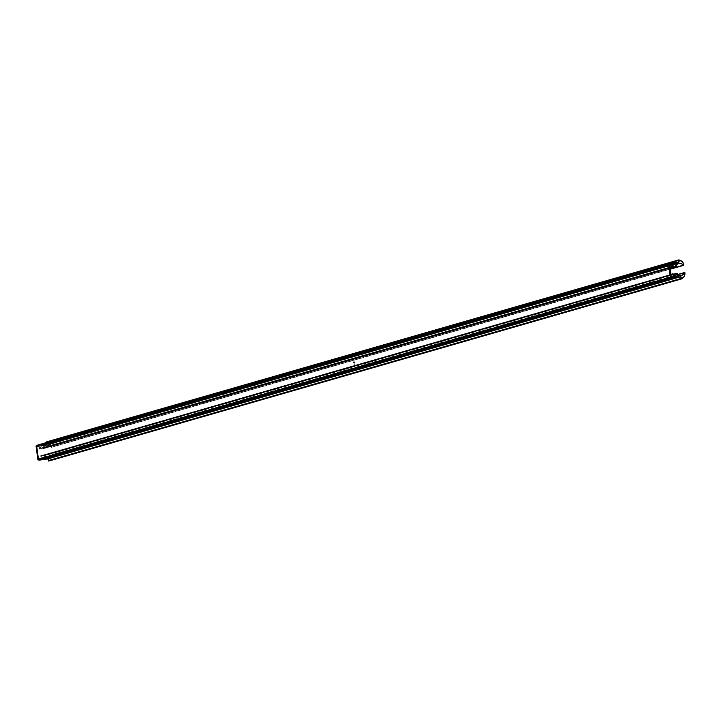 <?xml version="1.0" encoding="UTF-8"?>
<svg xmlns="http://www.w3.org/2000/svg" width="721" height="721" viewBox="0 0 721 721"><rect width="100%" height="100%" fill="white"/><g stroke="black" fill="none" stroke-linecap="round" stroke-linejoin="round"><path stroke-width="0.54" stroke-dasharray="3.6 2.7" d="M46.207 441.982L49.686 443.658L50.831 445.217L51.227 447.399L683.878 265.022L51.425 447.065A6.02 5.921 73.9 0 0 46.279 441.982L678.578 259.957M669.53 264.742L37.077 446.795L38.664 458.718L671.125 276.675L38.664 458.718L41.863 458.493L40.052 456.402L40.556 455.816L43.017 458.349L45.693 458.006L43.882 455.906L44.387 455.321L46.847 457.853L50.019 457.078L52.282 454.59L51.678 458.565L48.821 461.043A6.02 5.921 73.9 0 0 52.462 454.834L684.914 272.781L51.876 454.78A4.452 4.38 73.9 0 1 48.334 457.664L680.795 275.611L46.847 457.853L679.308 275.801L46.847 457.853L679.146 275.746L46.685 457.79L44.396 455.321L673.576 274.232L44.323 455.357L43.918 455.969L673.919 274.629L43.918 455.969L45.693 458.006L678.146 275.954L43.017 458.349L675.478 276.296L43.017 458.349L675.316 276.233L42.863 458.286L40.565 455.807L670.827 274.413L40.502 455.852L40.088 456.456L670.89 274.89L40.088 456.456L41.863 458.493L674.324 276.44L41.863 458.493L38.862 458.88L671.323 276.828L38.664 458.718L37.077 446.795L669.53 264.742M354.813 364.456L354.867 365.277L354.813 364.456M353.858 360.167L353.768 359.68L353.858 360.167M354.444 362.564L354.39 361.771L354.462 362.582M36.302 445.677L668.682 263.652M46.09 442.532L46.306 444.397L37.023 445.281L669.701 263.507L38.069 445.452L670.53 263.408L38.42 445.407L670.881 263.354L39.511 445.272L671.972 263.219L39.862 445.227L672.323 263.174L41.385 445.028L673.847 262.976L41.746 444.983L674.198 262.931L42.954 444.83L674.144 262.859L43.089 444.506L675.766 262.732L44.666 444.605L675.721 262.678L45.017 444.56L677.479 262.507L46.306 444.397L678.767 262.345L46.306 444.397A1.208 1.181 73.9 0 0 46.225 442.64M46.694 445.38L677.614 263.535L45.072 445.668L677.533 263.616L45.072 445.668L43.666 448.534L676.127 266.491L43.566 448.624L45.126 445.596L46.694 445.38A4.452 4.38 73.9 0 1 50.876 447.263L49.046 445.731L46.694 445.38M43.431 448.615L669.953 267.897L42.872 448.129L43.431 448.615L670.007 268.257L43.431 448.615M672.314 266.95L42.872 448.129L44.053 445.713L673.495 264.535L41.376 446.056L673.784 264.021L41.376 446.056L673.702 264.111L41.241 446.155L39.835 449.03L672.296 266.977L39.736 449.12L41.376 446.056L44.053 445.713L42.872 448.129L672.314 266.95M39.601 449.111L669.872 267.302L39.042 448.624L39.601 449.111L669.926 267.671L39.601 449.111M669.845 267.049L39.042 448.624L40.223 446.209L669.575 265.049L40.223 446.209L37.222 446.596L669.638 264.562L37.077 446.795L40.223 446.209L39.042 448.624L669.845 267.049M48.424 458.871L679.389 276.828L48.217 458.709A1.208 1.181 73.9 0 1 48.298 458.763M46.613 458.971L677.677 277.044L46.613 458.971M44.918 459.214L676.109 277.243L44.918 459.214M43.323 459.367L674.234 277.486L43.323 459.367M41.485 459.665L672.792 277.675L41.485 459.665M40.07 459.89L671.612 277.819L40.07 459.89M681.219 279.018L48.821 461.043M677.037 273.322L44.576 455.375L677.037 273.322M673.738 274.431L43.927 455.717L673.738 274.431M673.207 273.818L40.746 455.861L673.207 273.818M670.854 274.647L40.097 456.204L670.854 274.647M353.479 361.798L353.587 362.636L353.479 361.798M354.741 364.393L354.867 365.277L354.741 364.393M354.381 361.843L354.381 362.573L354.444 361.861M354.48 362.843L354.453 363.303L354.552 362.834M51.209 447.399L670.133 269.248M677.641 263.525L45.18 445.569M43.557 448.624L670.007 268.311M673.811 264.012L41.349 446.065M39.727 449.12L669.935 267.716M669.656 264.544L37.204 446.596M52.083 454.572L677.992 274.413M681.444 275.476L48.983 457.529M44.396 455.321L673.558 274.214M40.565 455.807L670.818 274.395"/><path stroke-width="1.08" d="M670.818 274.395L673.026 273.764L670.827 274.413L672.963 273.8L670.89 274.89L672.549 274.413L674.324 276.44L671.125 276.675L669.53 264.742L671.26 276.828L674.324 276.44L672.513 274.35L673.017 273.764L675.478 276.296L678.146 275.954L676.343 273.854L676.848 273.277L679.308 275.801L682.481 275.025L684.833 272.601L684.13 276.522L681.282 279L680.948 278.513L48.496 460.566L48.749 461.07L681.21 279.018L681.057 277.026L671.476 278.144L670.341 277.684L37.88 459.737L36.05 446.02L668.511 263.967L670.341 277.684L668.718 263.643L36.257 445.686L38.096 459.989L670.341 277.684L38.213 459.989L671.476 278.144L39.015 460.196L671.612 277.819L672.648 277.991L40.196 460.043L672.792 277.675L674.099 277.81L41.638 459.854L674.234 277.486L675.974 277.567L43.512 459.619L676.109 277.243L677.542 277.369L45.081 459.412L677.677 277.044L679.254 277.143L46.793 459.196L680.669 276.657A1.208 1.181 -106.1 0 1 680.948 278.513L48.496 460.566L48.217 458.709M678.659 259.93L678.74 259.93A6.02 5.921 -106.1 0 1 683.878 265.022L670.106 269.023L683.337 265.22L681.507 263.679L679.155 263.327A4.452 4.38 -106.1 0 1 683.337 265.22L683.878 265.121L683.661 264.075L682.147 261.606L678.659 259.93L46.162 441.991L46.09 442.532L678.542 260.488A1.208 1.181 -106.1 0 1 678.767 262.345L669.485 263.237L37.023 445.281L669.485 263.237L678.767 262.345L678.623 259.939L46.162 441.991M668.682 263.652L36.302 445.677M46.225 442.64A1.208 1.181 73.9 0 0 46.09 442.532L678.542 260.488L678.578 259.957M677.425 263.823L679.155 263.327L677.425 263.823M677.614 263.535L679.155 263.327L677.614 263.535M677.533 263.616L676.127 266.491L677.533 263.616M675.892 266.563L670.007 268.257L675.892 266.563M669.953 267.897L675.415 266.319L672.314 266.95L675.334 266.085L676.514 263.67L675.415 266.319L669.953 267.897M673.495 264.535L676.514 263.67L673.495 264.535M673.784 264.021L676.514 263.67L673.756 264.039M672.296 266.977L673.702 264.111L672.296 266.977L669.926 267.671L672.296 266.977M669.872 267.302L671.584 266.815L669.845 267.049L671.503 266.572L672.684 264.156L671.584 266.815L669.872 267.302M669.575 265.049L672.684 264.156L669.575 265.049M46.297 442.703L46.207 441.982M673.026 273.764L675.478 276.296L678.146 275.954L676.379 273.917L673.919 274.629L676.785 273.304L673.576 274.232L676.857 273.268L679.146 275.746L680.795 275.611A4.452 4.38 -106.1 0 0 681.444 275.476L681.435 275.485A4.452 4.38 -106.1 0 0 684.337 272.727L678.091 274.53L684.914 272.781A6.02 5.921 -106.1 0 1 681.282 279L48.794 461.061L48.496 460.566A1.208 1.181 73.9 0 0 48.298 458.763M48.821 461.043L681.219 279.018M676.388 273.665L673.738 274.431L676.388 273.665M672.558 274.151L670.854 274.647L672.558 274.151M36.257 445.686L668.718 263.643M670.133 269.248L683.67 265.355M670.007 268.311L676.019 266.581M669.935 267.716L672.188 267.067M48.794 461.061L681.255 279.009M677.992 274.413L684.544 272.529M673.558 274.214L676.857 273.268"/></g></svg>
